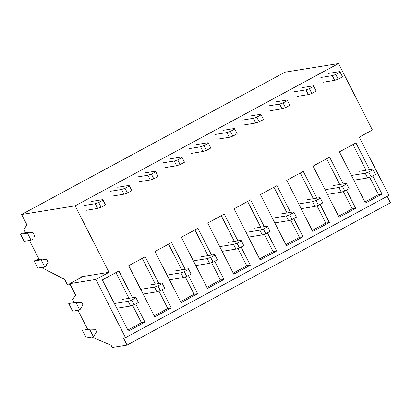 <?xml version="1.0" encoding="UTF-8"?>
<svg xmlns="http://www.w3.org/2000/svg" width="411" height="411" viewBox="0 0 411 411"><rect width="100%" height="100%" fill="white"/><g stroke="black" fill="none" stroke-linecap="round" stroke-linejoin="round"><path stroke-width="0.62" d="M96.595 331.687L95.393 329.329L89.536 329.134L93.425 336.763L96.595 331.687M74.067 302.676L72.521 299.64L75.593 295.103L69.757 283.647L95.845 279.434L125.514 337.662L123.449 337.996L127.056 345.076L112.254 347.47L111.134 345.266L91.761 337.03M82.965 304.936L81.763 302.573L75.907 302.378L79.796 310.007L82.965 304.936M87.697 329.427L77.956 310.305M93.425 336.763L86.264 337.919L82.375 330.29L89.536 329.134M75.907 302.378L68.745 303.534L72.634 311.168L79.796 310.007M387.157 196.314L390.45 202.782L127.056 345.076M69.757 283.647L82.924 276.536L109.018 272.318L75.141 205.829L338.53 63.53L372.412 130.02L359.24 137.135L388.909 195.364L125.514 337.662M109.018 272.318L95.845 279.434M135.779 304.119L144.96 322.142L128.402 331.086L102.344 279.937L118.897 270.993L132.532 297.754M293.814 218.739L302.994 236.762L286.441 245.706L260.379 194.562L276.937 185.618L290.572 212.374M264.232 226.605L250.597 199.844L234.039 208.788L260.101 259.937L276.654 250.993L267.474 232.97M346.494 190.283L355.674 208.305L339.116 217.249L313.059 166.101L329.617 157.156L343.247 183.917M320.154 204.508L329.334 222.531L312.781 231.475L286.719 180.331L303.277 171.387L316.912 198.143M185.212 269.292L171.577 242.536L155.024 251.481L181.081 302.624L197.64 293.68L188.454 275.658M162.114 289.889L171.3 307.911L154.742 316.855L128.684 265.706L145.237 256.762L158.872 283.523M237.892 240.836L224.257 214.074L207.699 223.019L233.761 274.168L250.32 265.223L241.134 247.201M214.794 261.427L223.98 279.449L207.421 288.394L181.359 237.25L197.917 228.305L211.552 255.061M369.587 169.686L355.952 142.925L339.399 151.87L365.456 203.019L382.014 194.074L372.834 176.052M46.417 259.012L48.421 262.948L46.541 263.965L46.587 265.943L44.707 266.96L41.1 259.88L42.98 258.863L44.537 260.029L46.417 259.012L43.756 259.444M43.109 267.217L43.91 268.789L64.676 279.388L67.527 284.982L70.214 284.551M80.386 277.908L80.011 277.004L82.924 276.536M75.141 205.829L21.624 214.475L26.936 224.899L23.864 229.441L25.533 232.724M32.782 232.261L34.791 236.191L32.906 237.209L32.957 239.192L31.077 240.209L27.465 233.124L29.351 232.107L30.902 233.278L32.782 232.261L30.121 232.688M29.479 240.466L39.168 259.48M338.53 63.53L285.018 72.177L21.624 214.475M144.96 322.142L141.441 322.707L132.599 305.352M129.013 298.319L115.912 272.606M127.872 330.038L141.441 322.707M44.707 266.96L37.791 268.08L34.18 260.995L36.065 259.978L42.98 258.863M31.077 240.209L24.157 241.324L20.55 234.244L22.43 233.227L29.351 232.107M41.1 259.88L34.18 260.995M27.465 233.124L20.55 234.244M382.014 194.074L378.495 194.639L369.653 177.29M366.067 170.257L352.967 144.538M364.927 201.971L378.495 194.639M338.587 216.201L352.155 208.87L343.313 191.516M339.727 184.482L326.627 158.769M355.674 208.305L352.155 208.87M312.247 230.432L325.815 223.101L316.973 205.747M313.393 198.713L300.287 173M329.334 222.531L325.815 223.101M285.907 244.663L299.475 237.332L290.634 219.977M287.053 212.944L273.947 187.231M302.994 236.762L299.475 237.332M259.567 258.889L273.135 251.563L264.294 234.208M260.713 227.175L247.607 201.457M276.654 250.993L273.135 251.563M233.227 273.12L246.8 265.789L237.954 248.434M234.373 241.401L221.272 215.688M250.32 265.223L246.8 265.789M206.887 287.351L220.46 280.019L211.619 262.665M208.033 255.632L194.932 229.919M223.98 279.449L220.46 280.019M180.547 301.582L194.12 294.25L185.279 276.896M181.693 269.863L168.592 244.149M197.64 293.68L194.12 294.25M154.212 315.807L167.78 308.481L158.939 291.127M155.353 284.093L142.252 258.375M171.3 307.911L167.78 308.481M359.548 171.31L372.762 169.173L375.474 174.444L373.07 169.722L368.708 172.081L365.235 173.237L367.645 177.958L354.431 180.095M368.708 172.081L371.118 176.797L367.645 177.958M371.118 176.797L375.474 174.444M365.235 173.237L352.022 175.374M328.379 73.42L339.825 71.571L342.538 76.842L340.133 72.12L335.772 74.473L332.299 75.634L334.708 80.356L323.257 82.205M335.772 74.473L338.176 79.195L334.708 80.356M338.176 79.195L342.538 76.842M332.299 75.634L320.852 77.484M333.208 185.536L346.422 183.404L349.134 188.675L346.73 183.953L342.368 186.306L338.9 187.467L341.305 192.189L328.091 194.326M342.368 186.306L344.778 191.028L341.305 192.189M344.778 191.028L349.134 188.675M338.9 187.467L325.682 189.605M302.039 87.646L313.485 85.796L316.198 91.067L313.793 86.351L309.432 88.704L305.959 89.865L308.368 94.587L296.917 96.436M309.432 88.704L311.841 93.425L308.368 94.587M311.841 93.425L316.198 91.072M305.959 89.865L294.512 91.715M306.868 199.767L320.082 197.634L322.794 202.906L320.39 198.184L316.033 200.537L312.56 201.698L314.965 206.42L301.751 208.557M316.033 200.537L318.438 205.259L314.965 206.42M318.438 205.259L322.794 202.906M312.56 201.698L299.347 203.835M275.699 101.877L287.145 100.027L289.858 105.298L287.453 100.577L283.092 102.935L279.624 104.091L282.028 108.812L270.577 110.667M283.092 102.935L285.501 107.656L282.028 108.812M285.501 107.656L289.858 105.298M279.624 104.091L268.172 105.946M280.533 213.997L293.747 211.86L296.454 217.131L294.05 212.415L289.693 214.768L286.22 215.929L288.625 220.65L275.411 222.783M289.693 214.768L292.098 219.489L288.625 220.65M292.098 219.489L296.454 217.136M286.22 215.929L273.007 218.061M249.359 116.108L260.805 114.258L263.518 119.529L261.113 114.808L256.757 117.161L253.284 118.322L255.688 123.043L244.242 124.893M256.757 117.161L259.161 121.882L255.688 123.043M259.161 121.882L263.518 119.529M253.284 118.322L241.832 120.171M254.193 228.228L267.407 226.091L270.114 231.362L267.71 226.641L263.353 228.999L259.88 230.155L262.285 234.876L249.071 237.013M263.353 228.999L265.758 233.72L262.285 234.876M265.758 233.72L270.114 231.362M259.88 230.155L246.667 232.292M223.019 130.338L234.47 128.489L237.178 133.76L234.773 129.039L230.417 131.392L226.944 132.553L229.348 137.274L217.902 139.124M230.417 131.392L232.821 136.113L229.348 137.274M232.821 136.113L237.178 133.76M226.944 132.553L215.492 134.402M227.853 242.454L241.067 240.322L243.78 245.593L241.37 240.872L237.013 243.225L233.54 244.386L235.945 249.107L222.731 251.244M237.013 243.225L239.418 247.946L235.945 249.107M239.418 247.946L243.78 245.593M233.54 244.386L220.327 246.523M196.679 144.564L208.13 142.715L210.838 147.986L208.434 143.269L204.077 145.622L200.604 146.784L203.008 151.505L191.562 153.354M204.077 145.622L206.481 150.344L203.008 151.505M206.481 150.344L210.838 147.991M200.604 146.784L189.158 148.633M201.513 256.685L214.727 254.553L217.44 259.824L215.03 255.103L210.673 257.456L207.201 258.617L209.605 263.338L196.391 265.475M210.673 257.456L213.078 262.177L209.605 263.338M213.078 262.177L217.44 259.824M207.201 258.617L193.987 260.754M170.339 158.795L181.79 156.945L184.503 162.217L182.094 157.495L177.737 159.853L174.264 161.014L176.668 165.731L165.222 167.585M177.737 159.853L180.141 164.575L176.668 165.731M180.141 164.575L184.503 162.217M174.264 161.014L162.818 162.864M175.173 270.916L188.387 268.779L191.1 274.05L188.695 269.333L184.334 271.686L180.861 272.847L183.265 277.569L170.051 279.701M184.334 271.686L186.738 276.408L183.265 277.569M186.738 276.408L191.1 274.055M180.861 272.847L167.647 274.98M144.004 173.026L155.45 171.176L158.163 176.447L155.754 171.726L151.397 174.079L147.924 175.24L150.328 179.961L138.882 181.811M151.397 174.079L153.801 178.8L150.328 179.961M153.801 178.8L158.163 176.447M147.924 175.24L136.478 177.09M148.833 285.147L162.047 283.009L164.76 288.281L162.355 283.559L157.994 285.917L154.521 287.078L156.93 291.795L143.711 293.932M157.994 285.917L160.398 290.639L156.93 291.795M160.398 290.639L164.76 288.281M154.521 287.078L141.307 289.21M117.664 187.257L129.111 185.407L131.823 190.678L129.419 185.957L125.057 188.31L121.584 189.471L123.988 194.192L112.542 196.042M125.057 188.31L127.461 193.031L123.988 194.192M127.461 193.031L131.823 190.678M121.584 189.471L110.138 191.321M122.493 299.378L135.707 297.24L138.42 302.511L136.015 297.79L131.654 300.143L128.181 301.304L130.59 306.025L117.376 308.163M131.654 300.143L134.058 304.864L130.59 306.025M134.058 304.864L138.42 302.511M128.181 301.304L114.967 303.441M91.324 201.488L102.771 199.633L105.483 204.909L103.079 200.188L98.717 202.541L95.244 203.702L97.648 208.423L86.202 210.273M98.717 202.541L101.121 207.262L97.648 208.423M101.121 207.262L105.483 204.909M95.244 203.702L83.798 205.551"/></g></svg>
